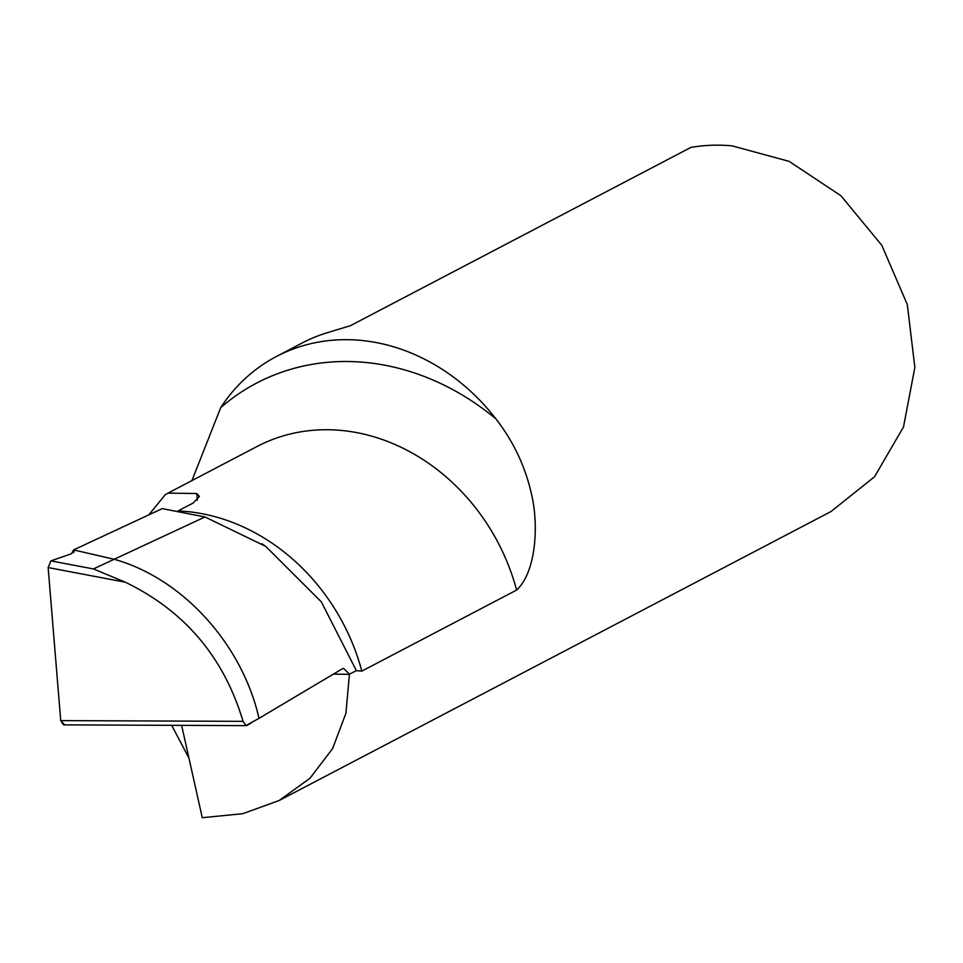 <?xml version="1.0" encoding="UTF-8"?>
<svg xmlns="http://www.w3.org/2000/svg" width="963" height="963" viewBox="0 0 963 963"><rect width="100%" height="100%" fill="white"/><g stroke="black" fill="none" stroke-linecap="round" stroke-linejoin="round"><path stroke-width="1.44" d="M181.634 725.356L202.266 817.707L242.808 813.687L279.174 800.494L831.033 511.522L874.536 476.769L903.511 426.946L914.85 367.433L907.327 304.609L881.771 245.252L840.904 195.718L789.13 161.351L732.024 145.846A197.307 168.946 -117.6 0 0 723.779 145.293A197.307 168.946 -117.6 0 0 690.868 147.423L350.351 325.723L326.746 332.861A197.307 168.946 -117.6 0 0 302.31 342.924L276.513 356.442A197.307 168.946 -117.6 0 0 220.744 407.59L191.926 480.597M188.953 758.122L171.691 725.32M356.382 670.681L321.365 601.911L265.764 546.406L204.987 516.962L114.176 559.274C182.392 578.294 242.026 643.802 259.023 718.35L342.19 668.888L343.695 668.478L349.449 674.136L356.382 670.681L361.823 671.115L516.601 590.066C535.344 573.045 539.051 527.808 531.865 495.837C525.858 467.717 513.893 442.077 495.945 418.917A197.307 168.946 -117.6 0 0 352.302 339.807A197.307 168.946 -117.6 0 0 276.513 356.442M349.449 674.136L345.922 713.258L332.596 748.576L309.978 778.248L279.174 800.494M148.771 514.892L165.263 494.741L168.043 493.104L196.813 493.538L199.413 496.463L193.142 503.023L177.698 511.1M204.987 516.962L162.229 508.62L73.609 549.909L73.814 552.389L73.609 549.909L114.176 559.274L93.435 568.94L125.274 582.194C184.655 610.879 223.91 657.26 243.049 721.347L245.974 725.572L259.023 718.35M73.814 552.389L73.609 549.909L71.527 553.713L50.895 560.875L48.15 567.568L50.895 560.875L71.527 553.713L74.259 551.209L73.609 549.909L114.176 559.274M246.973 725.428L251.283 722.924M64.437 724.67L60.729 720.601L48.15 567.568L125.274 582.194M48.15 567.568L60.729 720.601L63.57 724.874M197.367 500.206L196.813 493.538M495.945 418.917A253.678 217.217 -117.6 0 0 248.875 387.379A253.678 217.217 -117.6 0 0 220.744 407.59M333.439 674.112L349.461 674.329M516.601 590.066A197.307 168.946 -117.6 0 0 257.013 446.519L168.043 493.104M361.823 671.115A197.307 168.946 -117.6 0 0 178.023 510.932M50.895 560.875L93.435 568.94M60.729 720.601L243.049 721.347M261.876 543.734L265.764 546.406M63.678 724.874L246.311 725.633"/></g></svg>
